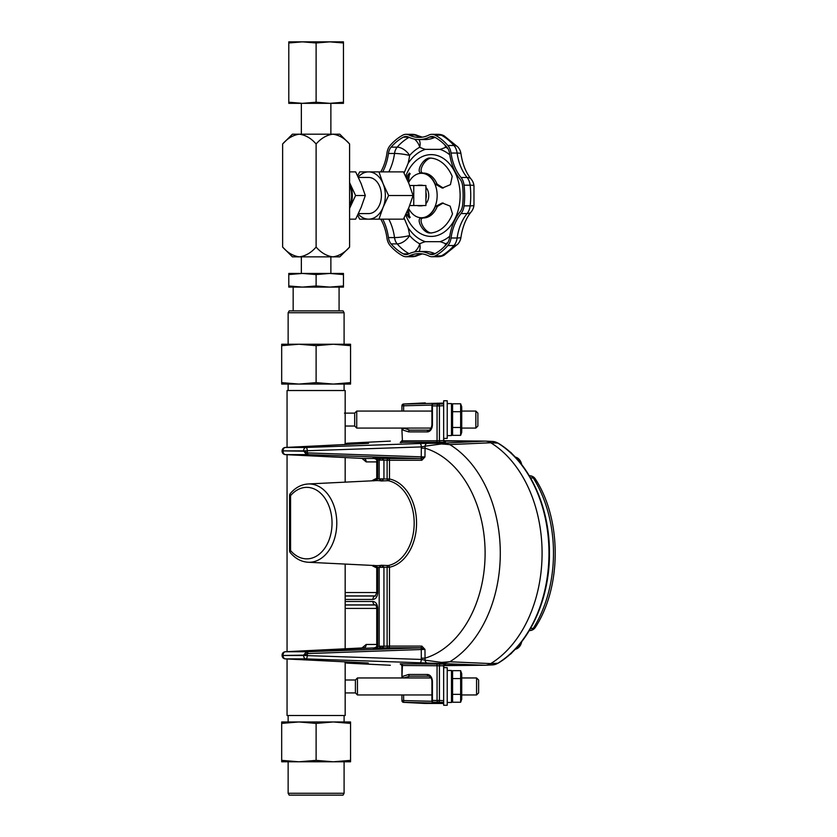 <?xml version="1.0" encoding="UTF-8"?>
<svg xmlns="http://www.w3.org/2000/svg" width="837" height="837" viewBox="0 0 837 837"><rect width="100%" height="100%" fill="white"/><g stroke="black" fill="none" stroke-linecap="round" stroke-linejoin="round"><path stroke-width="1.26" d="M443.662 438.379L447.22 438.379L447.22 400.766L443.662 400.766L443.662 403.936L432.373 404.187L443.662 403.936L443.662 440.555L445.41 442.229L400.609 442.313M460.643 670.678L461.731 673.68L461.731 699.24L460.643 702.243L452.576 702.243L452.576 670.678L460.643 670.678L460.643 702.243M460.643 678.566L452.576 678.566M460.643 694.354L452.576 694.354M451.478 673.68L452.576 670.678M443.662 702.421L438.222 702.17A1.705 1.161 -87.3 0 0 439.425 700.454L443.662 700.663L443.662 705.267L447.22 705.267L447.22 667.654L443.662 667.654M475.845 411.072L477.885 413.122L477.885 426.033L475.845 428.073L475.845 411.072L461.731 411.072M344.446 413.122L354.689 413.122L356.729 411.072L356.729 428.073L431.17 428.073M461.731 428.073L475.845 428.073M354.689 413.122L354.689 426.033L356.729 428.073M460.643 403.79L461.731 406.803L461.731 432.352L460.643 435.355L452.576 435.355L452.576 403.79L460.643 403.79L460.643 435.355M460.643 411.689L452.576 411.689M460.643 427.466L452.576 427.466M451.478 406.803L452.576 403.79M281.682 382.635L298.746 384.068L281.682 384.068L281.682 344.248L298.746 344.248L281.682 345.671M316.114 345.671L299.05 344.248L333.178 344.248L316.114 345.671L316.114 382.635L333.178 384.068L299.05 384.068L316.114 382.635M350.557 345.671L333.482 344.248L350.557 344.248L350.557 384.068L333.482 384.068L350.557 382.635M289.215 310.883L343.024 310.883L344.091 312.745L288.137 312.745L289.215 310.883M447.22 702.473L451.478 702.473L451.478 670.479L447.22 670.479M476.567 677.96L478.618 680L478.618 692.921L476.567 694.961L476.567 677.96L461.731 677.96M355.411 680L355.411 692.921L345.168 692.921L345.168 680L355.411 680L357.451 677.96L357.451 694.961L431.923 694.961M461.731 694.961L476.567 694.961M355.411 692.921L357.451 694.961M447.22 435.596L451.478 435.596L451.478 403.591L447.22 403.591M530.532 628.482L533.326 628.284A113.204 80.049 -90 0 0 533.336 478.063L530.543 477.864M542.083 553.173A120.266 85.039 -90 0 0 490.785 442.773A20.224 14.302 -90 0 0 485.606 441.12A20.224 14.302 -90 0 0 485.104 441.109L443.777 441.109M347.083 443.233L389.833 441.12A20.224 14.302 90 0 1 390.335 441.109L390.304 441.109A20.224 14.302 -90 0 0 389.655 441.13M367.998 662.977L347.271 663.124L390.335 665.248A20.224 14.302 -90 0 0 390.356 665.248L390.335 665.248A20.224 14.302 90 0 1 389.833 665.237L347.083 663.124M443.777 665.248L485.062 665.248A20.224 14.302 -90 0 0 485.083 665.248L444.342 665.624A1.705 1.705 180 0 0 443.662 666.984L444.175 665.76M529.287 630.617L530.02 630.564A6.832 4.844 -94 0 0 533.326 628.284A6.832 3.202 32.1 0 0 535.314 627.405C561.826 586.674 561.836 519.683 535.345 478.963A6.832 6.832 0 0 0 529.894 475.772M535.345 478.963A6.832 3.202 -32.1 0 0 533.336 478.063A6.832 4.844 -86 0 0 530.03 475.782L529.298 475.73M350.557 760.362L350.557 761.785L333.482 761.785L350.557 760.362L350.557 723.398L333.482 721.975L350.557 721.975L350.557 723.398M316.114 760.362L333.178 761.785L299.05 761.785L316.114 760.362L316.114 723.398L299.05 721.975L333.178 721.975L316.114 723.398M281.682 760.362L298.746 761.785L281.682 761.785L281.682 721.975L299.05 721.975M316.114 795.15L289.215 795.15L288.137 793.288L344.091 793.288L343.024 795.15L316.114 795.15M298.746 721.975L281.682 723.398M444.185 440.597L443.662 439.373A1.705 1.705 180 0 0 444.342 440.733L485.083 441.109A20.224 14.302 90 0 1 490.754 442.763A120.266 85.039 90 0 1 542.083 553.173A120.266 85.039 90 0 1 490.754 663.595A20.224 14.302 90 0 1 485.083 665.248L427.278 663.009A3.421 2.323 -89.9 0 1 425.07 660.184L441.507 662.402L449.825 661.764L442.02 663.124A3.421 0.9 -89 0 1 441.507 662.402M367.537 443.401L285.333 447.46A3.421 2.417 87.2 0 1 285.417 447.46L305.944 447.46A3.421 1.287 88 0 1 307.315 450.871L307.315 452.775L307.922 452.911L421.262 456.845L421.314 446.916L425.07 446.173A3.421 2.323 -90.1 0 1 427.278 443.348L442.02 443.233L449.825 444.593L441.507 443.955L425.07 446.173L424.966 456.95L421.9 460.224A1.705 1.203 80.7 0 0 420.655 458.54A1.705 0.649 -88 0 0 421.262 456.845L424.966 456.95L420.415 458.54L307.231 454.617L306.206 454.345L303.611 450.871L283.084 450.871L303.611 451.195L307.315 452.775A1.705 0.596 112.8 0 1 306.206 454.345M403.622 428.073L409.837 430.176L430.636 430.176M443.662 700.663L443.662 665.802L445.41 664.128L445.41 665.248M432.373 702.17L432.415 700.454L437.06 700.454A1.705 1.203 -90 0 0 438.222 702.17L432.373 702.17L443.662 702.724M374.694 647.869L285.333 651.741A3.421 2.417 87.2 0 1 285.417 651.741L307.231 651.741L420.655 647.817A1.705 1.203 99.3 0 0 421.9 646.133L424.966 649.407L421.262 649.512A1.705 0.649 -92 0 0 420.655 647.817L424.966 649.407L425.07 660.184L421.314 659.441L421.262 649.512L307.315 653.582A1.705 0.596 -112.8 0 0 306.206 652.013L303.611 655.162L283.084 655.486L303.611 655.486L307.315 653.582L307.315 655.486A3.421 1.287 92 0 1 305.944 658.897L285.417 658.897L367.589 662.956M344.844 661.764L345.336 662.402A3.421 3.296 -93.8 0 0 347.271 663.124L346.936 663.113M346.936 443.244L368.531 443.359L285.417 447.46A3.421 2.417 -90 0 0 283.084 450.871L282.079 450.871A3.421 3.421 0 0 1 285.333 447.46M345.168 601.489L372.915 601.489C375.844 601.897 377.456 604.178 377.749 608.321L377.738 646.426L379.192 646.426L379.192 567.256L381.358 565.257L388.159 565.54A42.854 30.299 -90 0 0 414.179 523.115A42.854 30.299 -90 0 0 388.159 480.689L381.358 480.972L379.192 478.879L383.932 478.879L381.358 480.972A42.53 30.08 -90 0 0 376.252 480.605L308.121 483.974A39.161 27.694 90 0 1 336.788 523.115A39.161 27.694 90 0 1 308.121 562.255L376.252 565.613A42.53 30.08 -90 0 0 381.358 565.257L383.932 567.099L383.932 646.31L381.526 648.141L379.192 646.426L383.932 646.31M443.662 665.802L402.419 665.488L401.917 677.96L401.917 665.52A1.705 1.705 0 0 0 400.253 663.814L445.41 664.128M443.662 703.268L403.58 702.274A1.705 1.705 -0 0 1 401.917 700.569L401.917 694.961M401.917 676.453A1.705 1.392 0 0 0 403.622 677.844A1.705 1.078 54.6 0 1 402.419 676.453L408.623 674.476A1.705 1.203 90 0 0 409.837 676.181L428.554 676.181L409.837 676.181L403.622 677.96M431.923 405.087L403.622 405.788L403.58 404.009L425.206 402.9A1.705 1.203 -90 0 1 425.248 402.9L425.206 402.9A1.705 1.245 -92.9 0 0 425.165 402.9L403.539 404.009A1.705 1.705 0 0 0 401.917 405.715L401.917 411.072L401.917 405.715A1.705 1.705 180 0 1 403.58 404.009A1.705 1.245 -92.9 0 0 403.497 404.009M401.917 428.073L401.917 429.904L401.917 428.073M401.247 442.574A1.705 1.203 -90 0 0 402.419 440.869L401.917 429.904L402.419 440.869L439.425 440.754A1.705 1.161 -92.7 0 0 440.639 442.459M408.623 431.882A1.705 1.203 90 0 1 409.837 430.176L428.554 430.176A1.705 1.203 90 0 0 427.341 431.882L408.623 431.882L402.419 429.904A1.705 1.078 125.4 0 1 403.622 428.513A1.705 1.392 180 0 0 401.917 429.904M346.33 444.447L345.336 443.955L344.844 444.593M345.336 662.402L346.319 661.91M363.697 458.477L374.694 458.488M362.85 662.998A3.421 2.417 -90 0 1 361.898 662.674M403.497 702.348A1.705 1.245 -87.1 0 0 403.539 702.348A1.705 1.705 0 0 1 401.917 700.642A1.705 1.705 0 0 0 403.58 702.348L443.662 703.457L425.248 703.457A1.705 1.203 -90 0 1 425.206 703.457A1.705 1.245 -87.1 0 1 425.165 703.457A1.705 1.705 0 0 0 425.248 703.457A1.705 1.203 -90 0 0 425.29 703.457M425.112 703.446A1.705 1.245 -87.1 0 0 425.165 703.457L403.539 702.348A1.705 1.245 -87.1 0 0 403.58 702.348L403.622 700.569L431.923 701.27M401.247 663.783A1.705 1.203 90 0 1 402.419 665.488L401.917 665.52M443.662 403.089L403.58 404.083A1.705 1.705 180 0 0 401.917 405.788L403.622 405.788L403.622 411.072M443.662 405.694L439.425 405.903A1.705 1.161 -92.7 0 0 438.222 404.187A1.705 1.203 -90 0 0 437.06 405.903L432.415 405.903L432.373 404.187M401.216 442.271L400.515 442.323L401.917 440.649A1.705 1.705 0 0 1 400.253 442.354M401.917 440.827A1.705 1.705 0 0 1 400.253 442.543M435.889 663.783A1.705 1.203 90 0 1 437.06 665.488L437.06 700.454L439.425 700.454L439.425 665.603A1.705 1.161 92.7 0 1 440.639 663.898M401.216 664.076L400.515 664.034L401.917 665.708A1.705 1.705 0 0 0 400.253 664.003L400.253 663.814M419.944 662.852A3.421 1.287 -88 0 0 421.314 659.441L303.611 655.486A3.421 2.417 90 0 0 305.944 658.897L427.278 663.009M419.944 443.505L305.944 447.46A3.421 2.417 -90 0 0 303.611 450.871L421.314 446.916A3.421 1.287 -92 0 0 419.944 443.505L427.278 443.348M421.262 448.172L424.966 448.172A107.345 75.905 -90 0 1 485.104 553.173A107.345 75.905 -90 0 1 424.966 658.185L421.262 658.185M441.507 443.955A3.421 0.9 -91 0 1 442.02 443.233L485.083 441.109M307.922 452.911A1.705 0.649 92 0 1 307.231 454.617L285.417 454.617L363.865 458.488A3.421 2.417 -90 0 1 366.198 461.898L361.971 458.394M421.9 460.224L421.576 460.256A1.705 1.203 90 0 0 420.415 458.54L388.326 458.54A1.705 1.161 -87.3 0 0 387.123 460.256L383.932 460.099L383.932 478.879M306.206 652.013L307.231 651.741A1.705 0.649 88 0 1 307.922 653.446M421.576 460.256L389.487 460.256L389.487 478.994A44.56 31.513 90 0 1 416.554 523.115A44.56 31.513 90 0 1 389.487 567.224L389.487 646.101A1.705 1.203 -90 0 1 388.326 647.807L420.415 647.807A1.705 1.203 90 0 0 421.576 646.101L421.9 646.133M373.25 458.226L373.082 458.216C376.001 458.383 377.56 458.958 377.738 459.931L376.744 460.005L377.749 460.099L377.738 478.963L374.725 480.679M377.749 460.099L381.526 458.216L383.932 460.099L379.192 460.099L383.932 460.047M379.192 646.258L387.123 646.101L387.123 567.224A1.705 1.161 92.4 0 1 388.159 565.54A1.705 1.193 -101.4 0 1 389.487 567.224L379.192 567.256M374.714 565.54L377.749 567.34L377.749 592.617C377.456 596.76 375.844 599.03 372.915 599.438L345.168 599.438M377.749 646.258L376.744 646.258L377.738 646.426C377.456 647.43 375.897 647.995 373.082 648.141L373.25 648.131M361.898 443.683A3.421 2.417 -90 0 1 362.85 443.359M345.336 443.955A3.421 3.296 -86.2 0 1 347.271 443.233L390.335 441.109M379.192 478.963L387.123 478.994L387.123 460.256L389.487 460.256A1.705 1.203 -90 0 0 388.326 458.54L373.333 458.237M377.749 592.617L376.744 592.617L376.744 567.34L377.749 567.34A44.235 31.283 90 0 0 379.192 567.34L383.932 567.34M379.192 460.099L379.192 478.879A44.235 31.283 90 0 0 377.749 478.879L376.744 478.879L376.744 460.099M377.738 478.963L376.744 478.879M372.915 601.489A3.421 2.417 90 0 0 375.248 604.9L345.168 604.9M377.749 608.321L376.744 608.321C376.326 605.873 375.844 604.732 375.321 604.91L375.248 604.9M345.168 596.028L375.248 596.028A3.421 2.417 90 0 0 372.915 599.438M376.744 567.34L377.738 567.256M287.06 447.376L287.06 390.523L345.168 390.523L345.168 444.51M287.06 658.981L287.06 715.52L345.168 715.52L345.168 661.847M345.168 648.79L345.168 564.086M345.168 482.143L345.168 457.567M344.091 721.975L344.091 715.52M344.091 390.523L344.091 384.068M343.452 273.437L343.452 274.567L329.778 273.437L316.114 274.567L302.45 273.437L288.786 274.567L288.786 273.437L343.452 273.437M339.079 310.883L339.079 287.101L288.786 287.101L288.786 285.972L302.45 287.101L316.114 285.972L329.778 287.101L343.452 285.972L343.452 274.567M343.452 285.972L343.452 287.101L329.778 287.101M316.114 285.972L316.114 274.567M288.786 285.972L288.786 274.567M302.45 287.101L293.159 287.101L293.159 310.883M329.778 273.437L330.877 273.437L330.877 256.865M358.215 214.021A23.635 16.709 -90 0 0 368.625 219.158L359.669 219.158L357.661 215.172M355.662 219.158L349.594 219.158L355.662 219.158L361.176 207.335L365.309 195.523L355.589 195.523L365.309 195.523L361.176 183.711L355.662 171.888L349.594 171.888L355.662 171.888M403.444 219.158L378.962 219.158L403.444 219.158L408.969 207.335L413.091 195.523L388.609 195.523L413.091 195.523L408.969 183.711L403.444 171.888L378.962 171.888L403.444 171.888M378.962 219.158L368.625 219.158A23.635 16.709 -90 0 0 383.095 207.335L378.962 219.158M349.594 208.423A23.635 16.709 -90 0 0 350.065 207.335L349.594 208.507M355.589 195.523L350.065 207.335A23.635 16.709 -90 0 0 350.065 183.711L355.589 195.523M388.609 195.523L383.095 207.335A23.635 16.709 -90 0 0 383.095 183.711L388.609 195.523M378.962 171.888L383.095 183.711A23.635 16.709 -90 0 0 368.625 171.888L378.962 171.888M349.594 182.539L350.065 183.711A23.635 16.709 -90 0 0 349.594 182.623M349.594 247.061C344.708 252.701 339.121 255.976 332.854 256.865L339.791 256.865L349.594 247.061L349.594 143.985C344.708 138.346 339.121 135.071 332.854 134.182L299.374 134.182C305.641 135.071 311.228 138.346 316.114 143.985L316.114 247.061C311.228 252.701 305.641 255.976 299.374 256.865C293.159 256.007 287.572 252.732 282.634 247.061C287.572 252.732 293.159 256.007 299.374 256.865L292.437 256.865L282.634 247.061L282.634 143.985C287.572 138.314 293.159 135.039 299.374 134.182L292.437 134.182L282.634 143.985M316.114 143.985C321.052 138.314 326.639 135.039 332.854 134.182L339.791 134.182L349.594 143.985M299.374 256.865L332.854 256.865C326.639 256.007 321.052 252.732 316.114 247.061M349.594 184.632A22.599 15.976 90 0 1 351.571 195.523A22.599 15.976 90 0 1 349.594 206.415M358.414 213.592L368.625 213.592A18.069 12.775 -90 0 0 381.4 195.523A18.069 12.775 -90 0 0 368.625 177.454L358.414 177.454M357.661 175.875L359.669 171.888L368.625 171.888A23.635 16.709 -90 0 0 358.215 177.025M413.75 185.511L413.75 205.536L425.918 205.536L425.918 185.511L409.68 185.511M413.75 205.536L409.68 205.536M380.783 171.888A43.043 30.435 -90 0 0 386.945 153.056A12.911 9.134 -90 0 1 390.136 145.492A64.564 45.658 90 0 1 402.785 135.165A12.911 9.134 -90 0 1 406.029 134.318L412.118 134.318A12.911 9.134 -90 0 1 415.11 135.029L409.021 135.029A43.043 30.435 -90 0 0 418.992 137.414A43.043 30.435 -90 0 0 428.973 135.029A12.911 9.134 -90 0 1 431.965 134.318A12.911 9.134 -90 0 1 435.209 135.165A64.564 45.658 90 0 1 447.858 145.492L453.936 145.492A64.564 45.658 -90 0 0 441.298 135.165L435.209 135.165M406.029 256.729A12.911 9.134 -90 0 0 409.021 256.017L415.11 256.017A12.911 9.134 -90 0 1 412.118 256.729L406.029 256.729A12.911 9.134 -90 0 1 402.785 255.881A64.564 45.658 90 0 1 390.136 245.555A12.911 9.134 -90 0 1 386.945 237.99A43.043 30.435 -90 0 0 380.783 219.158M435.209 255.881L441.298 255.881A64.564 45.658 -90 0 0 453.936 245.555L447.858 245.555A64.564 45.658 90 0 1 435.209 255.881A12.911 9.134 -90 0 1 431.965 256.729A12.911 9.134 -90 0 1 428.973 256.017A43.043 30.435 -90 0 0 418.992 253.632A43.043 30.435 -90 0 0 409.021 256.017M447.858 245.555A12.911 9.134 -90 0 0 451.049 237.99L457.138 237.99A43.043 30.435 90 0 1 467.109 213.55L461.03 213.55A43.043 30.435 -90 0 0 451.049 237.99M461.03 213.55A12.911 9.134 -90 0 0 464.064 205.85L470.153 205.85A64.564 45.658 -90 0 0 470.153 185.197L464.064 185.197A64.564 45.658 90 0 1 464.064 205.85M464.064 185.197A12.911 9.134 -90 0 0 461.03 177.496L467.109 177.496A43.043 30.435 90 0 1 457.138 153.056L451.049 153.056A43.043 30.435 -90 0 0 461.03 177.496M451.049 153.056A12.911 9.134 -90 0 0 447.858 145.492M409.021 135.029A12.911 9.134 -90 0 0 406.029 134.318M382.708 171.888A45.198 31.963 -90 0 0 388.441 153.464L394.52 153.464A45.198 31.963 90 0 1 388.797 171.888M409.105 137.341A62.419 44.131 -90 0 0 397.188 147.155L391.099 147.155A10.766 7.606 -90 0 0 388.441 153.464M391.099 147.155A62.419 44.131 90 0 1 403.329 137.174L408.738 137.174M434.978 137.341A45.198 31.963 90 0 1 425.081 139.559L418.992 139.559A45.198 31.963 -90 0 1 408.519 137.069A10.766 7.606 -90 0 0 406.029 136.473A10.766 7.606 -90 0 0 403.329 137.174M404.062 173.081L408.079 163.487A55.964 39.569 -90 0 0 409.607 155.494A10.766 1.433 -172.3 0 0 394.52 153.464A10.766 7.606 -90 0 1 397.188 147.155A10.766 5.901 -139.1 0 1 409.607 155.494A51.653 36.525 90 0 1 419.724 147.239A10.766 7.188 -63.9 0 0 418.992 139.559A45.198 31.963 -90 0 0 429.475 137.069L434.455 137.069M434.455 253.977L429.475 253.977A10.766 7.606 -90 0 0 431.965 254.574A10.766 7.606 -90 0 0 434.665 253.873A62.419 44.131 90 0 0 446.895 243.891A10.766 7.606 -90 0 0 449.553 237.582A45.198 31.963 -90 0 1 460.026 211.918A10.766 7.606 -90 0 0 462.558 205.504A62.419 44.131 90 0 0 462.558 185.542A10.766 7.606 -90 0 0 460.026 179.128A45.198 31.963 -90 0 1 449.553 153.464A10.766 7.606 -90 0 0 446.895 147.155A62.419 44.131 90 0 0 434.665 137.174A10.766 7.606 -90 0 0 431.965 136.473A10.766 7.606 -90 0 0 429.475 137.069M429.475 253.977A45.198 31.963 -90 0 0 418.992 251.487A45.198 31.963 -90 0 0 408.519 253.977A10.766 7.606 -90 0 1 406.029 254.574A10.766 7.606 -90 0 1 403.329 253.873A62.419 44.131 90 0 1 391.099 243.891L397.188 243.891A62.419 44.131 -90 0 0 409.105 253.705M388.797 219.158A45.198 31.963 90 0 1 394.52 237.582L388.441 237.582A10.766 7.606 -90 0 0 391.099 243.891M388.441 237.582A45.198 31.963 -90 0 0 382.708 219.158M417.182 205.536A10.326 7.303 -90 0 0 418.992 205.85A10.326 7.303 -90 0 0 420.812 205.536M425.918 198.819A10.326 7.303 -90 0 0 425.918 192.228M420.812 185.511A10.326 7.303 -90 0 0 418.992 185.197A10.326 7.303 -90 0 0 417.182 185.511M431.62 233C424.432 232.916 417.035 217.808 423.616 217.955A22.432 15.861 -90 0 0 437.259 206.509L435.366 206.509A22.432 15.861 -90 0 1 421.722 217.955L421.534 217.944M443.233 203.004L437.259 206.509M437.071 184.077L435.177 184.077A22.432 15.861 -90 0 0 421.534 173.092L423.428 173.092A22.432 15.861 -90 0 1 437.071 184.077L443.244 188.043M423.428 173.092A22.432 15.861 -90 0 0 423.24 173.092L421.722 173.092M430.982 158.047C423.982 159.197 417.59 172.6 423.24 173.092M410.182 173.677L408.194 177.172A37.477 26.502 -90 0 0 407.263 179.746M407.263 211.301A37.477 26.502 -90 0 0 408.508 214.649L410.182 217.369M418.992 185.197L421.429 185.197A10.326 7.303 90 0 1 423.24 185.511M425.918 187.373A10.326 7.303 90 0 1 425.918 203.673M423.24 205.536A10.326 7.303 90 0 1 421.429 205.85L418.992 205.85M408.571 208.298A22.233 15.725 -90 0 0 426.169 216.72A22.233 15.725 -90 0 0 437.155 195.523A22.233 15.725 -90 0 0 426.169 174.326A22.233 15.725 -90 0 0 408.571 182.748M423.616 217.955L421.722 217.955C415.142 217.808 422.539 232.916 429.726 233A37.477 26.502 -90 0 0 452.514 213.874L450.139 206.111L442.26 202.972L435.366 206.509M435.177 184.077L442.26 188.084L450.442 184.632L452.2 176.398A37.477 26.502 -90 0 0 429.412 158.047A37.477 26.502 -90 0 0 429.088 158.047C422.089 159.197 415.696 172.6 421.346 173.092A22.432 15.861 -90 0 1 421.534 173.092M406.196 213.613A37.477 26.502 -90 0 0 406.615 214.649L409.429 218.038L408.487 208.497M408.487 182.55L409.429 173.008L406.301 177.172A37.477 26.502 -90 0 0 406.196 177.434M447.9 242.489A51.653 36.525 90 0 1 445.661 243.808A55.964 39.569 -90 0 0 440 241.684L425.384 241.684A55.964 39.569 -90 0 0 419.724 243.808A51.653 36.525 90 0 1 409.607 235.553A55.964 39.569 -90 0 0 408.079 227.559L404.062 217.965M414.399 139.099A10.766 7.114 -118.2 0 1 419.724 147.239A55.964 39.569 -90 0 0 425.384 149.363L440 149.363A55.964 39.569 -90 0 0 445.661 147.239A51.653 36.525 90 0 1 447.9 148.557M408.508 214.649L406.615 214.649M408.194 177.172L406.301 177.172M429.726 158.047L429.088 158.047M316.114 102.219L302.45 103.349L288.786 102.219L288.786 103.349L329.778 103.349L316.114 102.219L316.114 42.98L302.45 41.85L288.786 42.98L288.786 102.219M288.786 42.98L288.786 41.85L329.778 41.85L316.114 42.98M343.452 42.98L329.778 41.85L343.452 41.85L343.452 102.219L329.778 103.349L343.452 103.349L343.452 102.219M336.233 41.85L329.778 41.85M302.45 41.85L295.995 41.85M330.877 134.182L330.877 103.349L329.778 103.349M302.45 103.349L301.351 103.349L301.351 134.182M521.702 641.697L515.236 649.219A9.981 7.052 -90 0 0 521.388 642.094M521.681 641.728A9.625 6.801 90 0 1 518.49 647.618M521.378 464.221A9.981 7.052 -90 0 0 515.268 457.138L521.692 464.619M518.49 458.739A9.625 6.801 90 0 1 521.671 464.587M498.413 662.873A1.705 1.109 -121.4 0 1 498.141 663.155L492.7 664.881A19.879 14.051 -90 0 0 497.774 663.27L490.754 663.595L449.825 661.764A118.279 83.637 90 0 0 500.296 553.173A118.279 83.637 90 0 0 449.825 444.593L490.754 442.763M498.203 443.202A1.705 1.109 121.4 0 0 497.827 443.097A19.879 14.051 -90 0 0 492.742 441.476L498.203 443.202C528.817 461.344 549.71 506.291 549.438 552.786C549.919 599.574 528.963 644.94 498.141 663.155A1.705 1.109 -121.4 0 1 497.774 663.27A119.921 84.799 -90 0 0 548.978 553.205A119.921 84.799 -90 0 0 497.827 443.097L490.785 442.773M509.691 654.576A6.832 4.331 55.2 0 0 510.34 654.241A6.832 6.832 0 0 0 512.275 652.19M509.147 451.269L510.35 452.095A6.832 4.331 124.8 0 0 509.702 451.76M421.576 646.101L387.123 646.101A1.705 1.161 -92.7 0 0 388.326 647.807L373.333 648.12M361.971 647.964L366.198 644.459A3.421 2.417 -90 0 1 363.865 647.869L285.417 651.741A3.421 2.417 90 0 0 283.084 655.162L282.079 655.486A3.421 3.421 0 0 0 285.333 658.897L368.27 662.988M445.41 441.109L445.41 442.229M435.889 442.574A1.705 1.203 -90 0 0 437.06 440.869L437.06 405.903L439.425 405.903L439.425 440.754L443.662 440.555M432.415 405.903L432.415 424.704A7.177 5.074 90 0 1 427.341 431.882M408.623 674.476L427.341 674.476A7.177 5.074 90 0 1 432.415 681.653L432.415 700.454M371.858 480.825A46.213 32.674 90 0 1 376.744 478.408M376.744 461.898L366.198 461.898M345.168 592.523L376.744 592.523M376.744 567.81A46.213 32.674 90 0 1 371.858 565.404M366.198 644.459L376.744 644.459M376.744 608.415L345.168 608.415M308.121 483.974C301.299 484.435 295.388 487.594 290.376 493.453A3.421 1.852 40.3 0 0 290.565 495.661L290.565 550.558A35.75 25.277 -90 0 0 325.164 547.618A35.75 25.277 -90 0 0 325.164 498.601A35.75 25.277 -90 0 0 290.565 495.661L289.571 495.661L289.571 550.558L290.565 550.558A3.421 1.852 139.7 0 0 290.376 552.765C295.388 558.624 301.299 561.784 308.121 562.255M375.248 596.028L376.744 592.617M375.51 595.934L345.168 595.934M345.168 604.994L375.51 604.994M403.622 694.961L403.622 700.569L401.917 700.569M282.079 450.871L283.084 451.195A3.421 2.417 -90 0 0 285.417 454.617A3.421 2.417 92.8 0 1 285.333 454.617L363.781 458.488M282.079 655.486L283.084 655.486A3.421 2.417 90 0 0 285.417 658.897A3.421 2.417 92.8 0 1 285.333 658.897M432.415 681.653A5.472 3.861 -90 0 0 428.554 676.181C430.731 676.704 431.85 678.525 431.923 681.653L432.415 681.653M427.341 674.476A1.705 1.203 90 0 0 428.554 676.181M432.415 424.704L431.923 424.704C431.39 428.398 430.27 430.218 428.554 430.176M387.123 478.994L389.487 478.994A1.705 1.193 -78.6 0 1 388.159 480.689A1.705 1.161 87.6 0 1 387.123 478.994M422.308 253.893L417.799 255.411A12.911 8.632 -116.1 0 1 415.11 256.017A43.043 30.435 90 0 1 422.036 253.852M422.036 137.195A43.043 30.435 90 0 1 415.11 135.029A12.911 8.632 -63.9 0 1 417.799 135.636L422.308 137.153M457.923 147.04A12.911 7.073 139.1 0 0 453.936 145.492A12.911 9.134 -90 0 1 457.138 153.056A12.911 1.726 172.3 0 1 460.967 153.757A12.911 12.911 0 0 0 457.923 147.04L444.165 135.856A12.911 8.537 -61.8 0 0 441.298 135.165A12.911 9.134 -90 0 0 438.054 134.318L431.965 134.318M471.137 179.087A12.911 12.911 0 0 1 473.972 185.793A12.911 1.465 173.5 0 0 470.153 185.197A12.911 9.134 -90 0 0 467.109 177.496A12.911 6.905 140.7 0 1 471.137 179.087C465.927 172.694 462.537 164.251 460.967 153.757M473.972 205.253A12.911 12.911 0 0 1 471.137 211.96A12.911 6.905 -140.7 0 1 467.109 213.55A12.911 9.134 -90 0 0 470.153 205.85A12.911 1.465 -173.5 0 0 473.972 205.253L473.972 185.793M460.967 237.29A12.911 12.911 0 0 1 457.923 244.006A12.911 7.073 -139.1 0 1 453.936 245.555A12.911 9.134 -90 0 0 457.138 237.99A12.911 1.726 -172.3 0 0 460.967 237.29C462.537 226.796 465.927 218.352 471.137 211.96M431.965 256.729L438.054 256.729A12.911 9.134 -90 0 0 441.298 255.881A12.911 8.537 -118.2 0 0 444.165 255.191L457.923 244.006M408.079 227.559A47.301 33.449 -90 0 0 425.384 241.684M440 241.684A47.301 33.449 -90 0 0 449.762 236.212M425.384 149.363A47.301 33.449 -90 0 0 408.079 163.487M449.762 154.835A47.301 33.449 -90 0 0 440 149.363M408.738 253.873L403.329 253.873M405.663 176.314A40.898 28.918 90 0 1 438.201 155.839A40.898 28.918 90 0 1 460.12 195.523A40.898 28.918 90 0 1 438.201 235.207A40.898 28.918 90 0 1 405.663 214.732M414.399 251.947A10.766 7.114 -61.8 0 0 419.724 243.808A10.766 7.188 -116.1 0 1 418.992 251.487L425.081 251.487A45.198 31.963 90 0 1 434.978 253.705M394.52 237.582A10.766 7.606 -90 0 0 397.188 243.891A10.766 5.901 139.1 0 0 409.607 235.553A10.766 1.433 172.3 0 1 394.52 237.582M445.922 146.067A10.766 7.114 -61.8 0 1 445.661 147.239A10.766 7.188 -116.1 0 0 444.939 145.031M444.939 246.015A10.766 7.188 -63.9 0 0 445.661 243.808A10.766 7.114 -118.2 0 1 445.922 244.979M451.478 699.24L452.576 702.243M356.729 411.072L431.923 411.072M345.168 426.033L354.689 426.033M451.478 432.352L452.576 435.355M344.091 344.248L344.091 312.745M288.137 344.248L288.137 312.745M357.451 677.96L431.003 677.96M492.742 441.476L485.606 441.12M492.7 664.881L485.732 665.227M509.147 655.057L510.34 654.241M529.884 630.575A6.832 6.832 0 0 0 535.251 627.499M512.286 454.146A6.832 6.832 0 0 0 510.35 452.095M288.137 761.785L288.137 793.288M344.091 761.785L344.091 793.288M345.011 662.548L347.02 663.124M431.923 681.653L431.923 701.668M431.923 404.689L431.923 424.704M282.079 451.195A3.421 3.421 0 0 0 285.333 454.617M285.333 651.741A3.421 3.421 0 0 0 282.079 655.162M347.02 443.233L345.011 443.809M289.571 550.558A3.421 3.421 0 0 0 290.376 552.765M290.376 493.453A3.421 3.421 0 0 0 289.571 495.661M373.208 458.226C371.984 457.41 378.083 459.89 376.744 460.005M373.584 480.909L376.744 479.015M376.744 646.258L376.744 608.321M376.744 646.352C378.178 646.342 372.256 648.926 373.208 648.131M376.744 567.204L373.584 565.31M287.06 651.657L287.06 454.7M288.137 721.975L288.137 715.52M288.137 390.523L288.137 384.068M301.351 273.437L301.351 256.865M444.165 135.856A12.911 12.911 0 0 0 438.054 134.318M417.799 135.636A12.911 12.911 0 0 0 412.118 134.318M438.054 256.729A12.911 12.911 0 0 0 444.165 255.191M412.118 256.729A12.911 12.911 0 0 0 417.799 255.411"/></g></svg>

